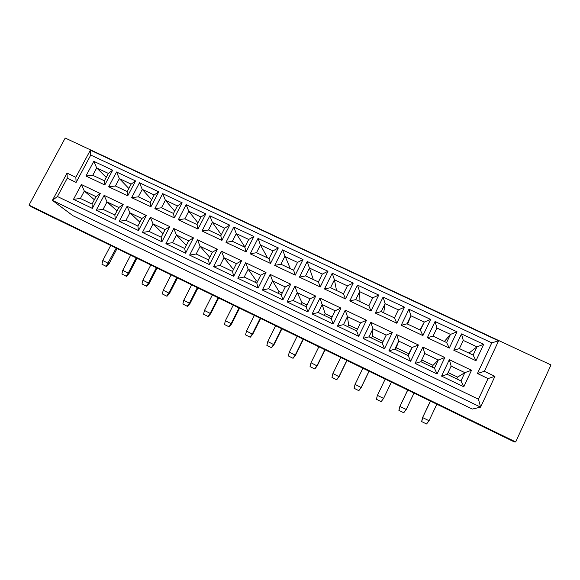 <?xml version="1.0" encoding="UTF-8"?>
<svg xmlns="http://www.w3.org/2000/svg" width="580" height="580" viewBox="0 0 580 580"><rect width="100%" height="100%" fill="white"/><g stroke="black" fill="none" stroke-linecap="round" stroke-linejoin="round"><path stroke-width="0.87" d="M515.685 441.946L551 364.95L65.206 138.054L29 205.124L515.685 441.946L514.213 441.873L31.944 207.125L29 205.124M57.42 196.511L52.41 200.368L72.942 215.731L472.279 409.067L480.602 407.138L52.41 200.368L67.048 173.101L75.85 177.284L90.378 150.147L498.597 340.844L484.365 371.309L494.936 376.333L480.602 407.138L478.449 399.207L488.07 378.566L477.449 373.505L491.789 342.852L90.748 155.063L76.111 182.424L67.244 178.205L57.42 196.511L478.449 399.207M100.26 193.524L92.365 208.394L73.493 199.332L81.396 184.541L100.26 193.524L96.012 196.642L84.347 191.074L80.395 198.49L92.053 204.08L96.012 196.642M112.658 170.179L104.806 184.955L85.942 176.023L93.793 161.327L112.658 170.179L108.351 173.413L96.693 167.924L92.764 175.291L104.422 180.8L108.351 173.413M123.192 204.436L115.304 219.407L96.229 210.25L104.124 195.358L123.192 204.436L118.799 207.517L107.017 201.898L103.066 209.358L114.847 215.006L118.799 207.517M135.582 180.938L127.738 195.815L108.677 186.789L116.522 171.992L135.582 180.938L131.138 184.135L119.357 178.589L115.427 186.006L127.209 191.574L131.138 184.135M146.37 215.47L138.482 230.543L119.212 221.285L127.1 206.299L146.37 215.47L141.832 218.508L129.927 212.824L125.976 220.342L137.888 226.048L141.832 218.508M158.746 191.813L150.909 206.792L131.645 197.664L139.483 182.772L158.746 191.813L154.157 194.967L142.252 189.363L138.33 196.83L150.234 202.456L154.157 194.967M169.788 226.62L161.907 241.795L142.434 232.442L150.314 217.348L169.788 226.62L165.104 229.615L153.069 223.873L149.125 231.442L161.16 237.206L165.104 229.615M182.156 202.797L174.326 217.877L154.853 208.655L162.69 193.662L182.156 202.797L177.422 205.914L165.394 200.252L161.472 207.77L173.507 213.454L177.422 205.914M193.459 237.887L185.585 253.17L165.902 243.709L173.775 228.513L193.459 237.887L188.631 240.838L176.465 235.038L172.521 242.65L184.686 248.487L188.631 240.838M205.813 213.904L197.99 229.085L178.314 219.769L186.144 204.667L205.813 213.904L200.934 216.978L188.775 211.258L184.86 218.819L197.019 224.569L200.934 216.978M217.384 249.269L209.518 264.661L189.617 255.106L197.49 239.801L217.384 249.269L212.403 252.184L200.107 246.319L196.17 253.989L208.466 259.883L212.403 252.184M229.724 225.127L221.908 240.41L202.021 230.992L209.844 215.796L229.724 225.127L224.692 228.157L212.411 222.372L208.495 229.992L220.784 235.799L224.692 228.157M241.563 260.782L233.704 276.276L213.592 266.619L221.458 251.213L241.563 260.782L236.43 263.654L224.003 257.723L220.067 265.444L232.493 271.404L236.43 263.654M253.895 236.466L246.087 251.865L225.982 242.346L233.798 227.041L253.895 236.466L248.711 239.453L236.292 233.61L232.384 241.287L244.804 247.152L248.711 239.453M266.01 272.419L258.158 288.021L237.829 278.255L245.681 262.747L266.01 272.419L260.717 275.239L248.153 269.25L244.224 277.023L256.788 283.047L260.717 275.239M278.32 247.936L270.526 263.436L250.205 253.815L258.013 238.402L278.32 247.936L272.984 250.879L260.427 244.97L256.527 252.699L269.077 258.629L272.984 250.879M290.718 284.185L282.88 299.896L262.327 290.022L270.171 274.405L290.718 284.185L285.266 286.955L272.571 280.894L268.642 288.724L281.336 294.814L285.266 286.955M303.014 259.528L295.227 275.137L274.688 265.408L282.482 249.886L303.014 259.528L297.518 262.421L284.831 256.454L280.93 264.226L293.618 270.229L297.518 262.421M315.701 296.075L307.871 311.902L287.093 301.919L294.93 286.187L315.701 296.075L310.082 298.801L297.25 292.675L293.328 300.556L306.16 306.711L310.082 298.801M327.983 271.244L320.204 286.962L299.439 277.131L307.226 261.5L327.983 271.244L322.313 274.094L309.488 268.054L305.595 275.892L318.42 281.952L322.313 274.094M340.953 308.096L333.137 324.031L312.127 313.947L319.957 298.098L340.953 308.096L335.168 310.771L322.197 304.58L318.282 312.519L331.252 318.739L335.168 310.771M353.22 283.091L345.455 298.918L324.459 288.978L332.231 273.238L353.22 283.091L347.391 285.889L334.421 279.785L330.535 287.673L343.498 293.806L347.391 285.889M366.488 320.254L358.687 336.306L337.444 326.105L345.26 310.148L366.488 320.254L360.535 322.871L347.42 316.615L343.505 324.611L356.627 330.904L360.535 322.871M378.74 295.068L370.982 311.01L349.755 300.955L357.519 285.106L378.74 295.068L372.737 297.815L359.629 291.646L355.743 299.592L368.851 305.79L372.737 297.815M392.312 332.543L384.518 348.711L363.036 338.394L370.845 322.32L392.312 332.543L386.178 335.117L372.918 328.787L369.01 336.842L382.278 343.2L386.178 335.117M404.536 307.175L396.8 323.234L375.333 313.07L383.083 297.105L404.536 307.175L398.358 309.872L385.113 303.637L381.234 311.641L394.487 317.905L398.358 309.872M418.419 344.969L410.64 361.26L388.919 350.827L396.713 334.638L418.419 344.969L412.112 347.485L398.707 341.091L394.806 349.204L408.218 355.634L412.112 347.485L408.712 353.691L396.271 347.732L395.422 349.501M430.628 319.421L422.9 335.595L401.193 325.315L408.936 309.234L430.628 319.421L424.27 322.067L410.872 315.759L407 323.821L420.406 330.158L424.27 322.067L420.058 329.991M444.824 357.541L437.059 373.948L415.091 363.399L422.871 347.087L444.824 357.541L438.335 359.999L424.777 353.532L420.884 361.702L434.449 368.206L438.335 359.999L433.028 365.335L421.733 359.926M457.004 331.803L449.297 348.094L427.344 337.705L435.072 321.508L457.004 331.803L450.471 334.399L436.921 328.019L433.057 336.139L446.614 342.541L450.471 334.399L444.367 341.482M471.525 370.25L463.775 386.78L441.561 376.108L449.326 359.68L471.525 370.25L464.855 372.657L451.138 366.111L447.252 374.346L460.97 380.922L464.855 372.657L457.598 377.101L448.101 372.556M483.684 344.324L475.991 360.738L453.792 350.226L461.499 333.913L483.684 344.324L476.97 346.862L463.268 340.416L459.411 348.587L473.113 355.069L476.97 346.862L468.937 353.097M463.268 340.416L461.499 333.913M459.411 348.587L453.792 350.226M475.991 360.738L473.113 355.069M456.75 378.899L457.598 377.101M432.18 367.118L433.028 365.335M407.61 324.111L410.872 315.759L408.936 309.234M407.863 355.46L408.712 353.691M396.271 347.732L398.707 341.091L396.713 334.638M383.677 312.794L385.113 303.637L383.083 297.105M383.126 341.439L372.331 336.269L371.483 338.024M372.331 336.269L372.918 328.787L370.845 322.32M359.977 301.593L359.629 291.646L357.519 285.106M357.476 329.157L348.638 324.923L347.79 326.663M348.638 324.923L347.42 316.615L345.26 310.148M336.523 290.507L334.421 279.785L332.231 273.238M332.108 317.006L325.184 313.693L324.336 315.426M325.184 313.693L319.957 298.098M313.309 279.531L307.226 261.5M307.016 304.993L301.97 302.579L301.121 304.297M301.97 302.579L297.25 292.675L294.93 286.187M290.319 268.671L282.482 249.886M282.192 293.103L278.987 291.573L278.139 293.277M278.987 291.573L272.571 280.894L270.171 274.405M267.568 257.911L260.427 244.97L258.013 238.402M257.636 281.351L256.237 280.676L255.381 282.373M256.237 280.676L248.153 269.25L245.681 262.747M244.876 247.007L236.292 233.61L233.798 227.041M233.436 269.548L224.003 257.723L221.458 251.213M221.313 234.755L212.411 222.372L209.844 215.796M209.764 257.339L200.107 246.319L197.49 239.801M197.918 222.829L188.775 211.258L186.144 204.667M186.274 245.405L176.465 235.038L173.775 228.513M174.696 211.163L165.394 200.252L162.69 193.662M162.98 233.711L153.069 223.873L150.314 217.348M151.67 199.723L142.252 189.363L139.483 182.772M139.889 222.22L129.927 212.824L127.1 206.299M128.847 188.471L119.357 178.589L116.522 171.992M117.015 210.902L107.017 201.898L104.124 195.358M106.234 177.4L96.693 167.924L93.793 161.327M94.359 199.752L84.347 191.074L81.396 184.541M451.138 366.111L449.326 359.68M447.252 374.346L441.561 376.108M463.775 386.78L460.97 380.922M436.921 328.019L435.072 321.508M433.057 336.139L427.344 337.705M449.297 348.094L446.614 342.541M424.777 353.532L422.871 347.087M420.884 361.702L415.091 363.399M437.059 373.948L434.449 368.206M407 323.821L401.193 325.315M422.9 335.595L420.406 330.158M394.806 349.204L388.919 350.827M410.64 361.26L408.218 355.634M381.234 311.641L375.333 313.07M396.8 323.234L394.487 317.905M369.01 336.842L363.036 338.394M384.518 348.711L382.278 343.2M355.743 299.592L349.755 300.955M370.982 311.01L368.851 305.79M343.505 324.611L337.444 326.105M358.687 336.306L356.627 330.904M330.535 287.673L324.459 288.978M345.455 298.918L343.498 293.806M318.282 312.519L312.127 313.947M333.137 324.031L331.252 318.739M305.595 275.892L299.439 277.131M320.204 286.962L318.42 281.952M293.328 300.556L287.093 301.919M307.871 311.902L306.16 306.711M280.93 264.226L274.688 265.408M295.227 275.137L293.618 270.229M268.642 288.724L262.327 290.022M282.88 299.896L281.336 294.814M256.527 252.699L250.205 253.815M270.526 263.436L269.077 258.629M244.224 277.023L237.829 278.255M258.158 288.021L256.788 283.047M232.384 241.287L225.982 242.346M246.087 251.865L244.804 247.152M220.067 265.444L213.592 266.619M233.704 276.276L232.493 271.404M208.495 229.992L202.021 230.992M221.908 240.41L220.784 235.799M196.17 253.989L189.617 255.106M209.518 264.661L208.466 259.883M184.86 218.819L178.314 219.769M197.99 229.085L197.019 224.569M172.521 242.65L165.902 243.709M185.585 253.17L184.686 248.487M161.472 207.77L154.853 208.655M174.326 217.877L173.507 213.454M149.125 231.442L142.434 232.442M161.907 241.795L161.16 237.206M138.33 196.83L131.645 197.664M150.909 206.792L150.234 202.456M125.976 220.342L119.212 221.285M138.482 230.543L137.888 226.048M115.427 186.006L108.677 186.789M127.738 195.815L127.209 191.574M103.066 209.358L96.229 210.25M115.304 219.407L114.847 215.006M92.764 175.291L85.942 176.023M104.806 184.955L104.422 180.8M80.395 198.49L73.493 199.332M92.365 208.394L92.053 204.08M67.048 173.101L67.244 178.205M75.85 177.284L76.111 182.424M488.07 378.566L494.936 376.333M90.378 150.147L90.748 155.063M477.449 373.505L484.365 371.309M498.597 340.844L491.789 342.852M426.496 423.965L421.638 421.573L426.496 423.965M430.527 401.135L422.537 417.687L430.389 401.07M421.725 421.551L422.733 417.636L429.048 420.739L436.841 404.209M422.537 417.687L421.638 421.573M426.597 423.951L429.048 420.739M403.716 412.757L398.902 410.386L403.716 412.757M407.762 390.057L399.837 406.544L407.704 390.028M398.953 410.35L399.953 406.45L406.21 409.524L414.011 393.102M399.837 406.544L398.902 410.386M403.782 412.721L406.21 409.524M381.154 401.657L376.405 399.257L381.154 401.657L383.59 398.409L377.391 395.372L376.405 399.257M385.214 379.081L377.391 395.372L376.391 399.308M391.406 382.097L383.59 398.409L381.183 401.607M336.683 379.777L331.956 377.384L336.683 379.777L339.082 376.703L346.978 360.47M340.757 357.447L332.92 373.534L339.082 376.703M346.833 360.397L339.003 376.514L336.639 379.69M332.92 373.534L331.956 377.384M293.052 358.31L288.347 355.931L293.052 358.31L295.481 355.293L303.398 339.256M297.149 336.219L289.297 352.103L295.481 355.293M303.108 339.119L295.256 355.032L292.943 358.193M289.297 352.103L288.347 355.931M250.248 337.248L245.557 334.877L250.248 337.248L252.699 334.283L260.63 318.442M254.359 315.389L246.486 331.086L252.699 334.283M260.21 318.231L252.336 333.957L250.074 337.096M246.486 331.086L245.557 334.877M358.817 390.666L354.075 388.266L358.817 390.666L361.202 387.563L369.083 371.229M362.877 368.213L355.054 384.395L361.202 387.563M369.01 371.193L361.188 387.411L358.802 390.594M355.054 384.395L354.075 388.266M314.766 368.989L310.046 366.611L314.766 368.989L317.18 365.951L325.083 349.812M318.855 346.782L311.003 362.768L317.18 365.951M324.873 349.711L317.021 365.726L314.686 368.894M311.003 362.768L310.046 366.611M271.549 347.724L266.851 345.354L271.549 347.724L273.992 344.738L281.916 328.802M275.652 325.75L267.786 341.548L273.992 344.738M281.561 328.628L273.695 344.447L271.404 347.594M267.786 341.548L266.851 345.354M229.136 326.859L224.467 324.503L229.136 326.859L231.608 323.923L239.547 308.176M233.262 305.116L225.381 320.718L231.608 323.923M239.054 307.937L231.173 323.567L228.933 326.7M225.381 320.718L224.467 324.503M208.227 316.571L203.565 314.215L208.227 316.571L210.714 313.664L218.66 298.011M212.36 294.945L204.472 310.452L210.714 313.664M218.102 297.743L210.214 313.272L207.995 316.397M204.472 310.452L203.565 314.215M166.989 296.279L162.349 293.937L166.989 296.279L169.498 293.422L177.451 277.958M171.136 274.876L163.234 290.203L169.498 293.422M176.769 277.624L168.874 292.973L166.692 296.075M163.234 290.203L162.349 293.937M126.498 276.363L121.88 274.028L126.498 276.363L129.028 273.55L136.996 258.267M130.66 255.178L122.75 270.324L129.028 273.55M136.191 257.875L128.281 273.042L126.15 276.131M122.75 270.324L121.88 274.028M187.514 306.378L182.859 304.029L187.514 306.378L190.008 303.492L197.961 287.934M191.654 284.867L183.758 300.281L190.008 303.492M197.338 287.637L189.45 303.072L187.246 306.189M183.758 300.281L182.859 304.029M146.653 286.274L142.02 283.939L146.653 286.274L149.169 283.439L157.137 268.062M150.807 264.98L142.897 280.212L149.169 283.439M156.39 267.699L148.487 282.96L146.327 286.056M142.897 280.212L142.02 283.939M106.531 266.539L101.928 264.212L106.531 266.539L109.076 263.748L117.044 248.552M110.7 245.463L102.783 260.514L109.076 263.748M116.181 248.131L106.154 266.293M102.783 260.514L101.928 264.212"/></g></svg>
